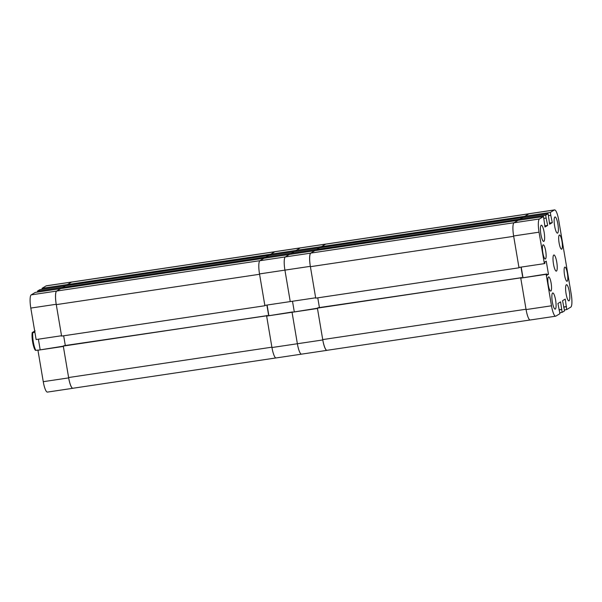 <?xml version="1.0" encoding="UTF-8"?>
<svg xmlns="http://www.w3.org/2000/svg" width="602" height="602" viewBox="0 0 602 602"><rect width="100%" height="100%" fill="white"/><g stroke="black" fill="none" stroke-linecap="round" stroke-linejoin="round"><path stroke-width="0.9" d="M68.673 377.89A11.98 2.581 81.5 0 0 72.827 388.298L47.415 392.098A11.98 2.581 -98.5 0 1 43.261 381.683L68.673 377.89L63.353 346.436L37.941 350.229L43.261 381.683M37.941 350.229L63.308 346.18M40.146 349.634L38.385 339.197M30.807 308.073L36.128 339.536L61.539 335.735L56.219 304.281L30.807 308.073A11.98 2.581 -98.5 0 1 31.206 294.875L35.27 292.421L60.682 288.629L56.618 291.075A11.98 2.581 81.5 0 0 56.219 304.281M37.437 291.12L39.898 289.637L65.309 285.837L62.849 287.32L37.437 291.12L37.602 292.075M71.954 282.007A11.98 2.581 81.5 0 0 71.766 282.007A11.98 2.581 81.5 0 0 71.548 282.082L67.477 284.535L42.065 288.328L42.23 289.284M42.065 288.328L46.136 285.882A11.98 2.581 -98.5 0 1 46.354 285.799L71.766 282.007M275.927 357.942L72.887 388.26A12.341 2.664 -98.5 0 1 68.613 377.537L63.293 346.075L63.887 345.714L267.243 315.726M63.661 335.788L65.302 345.503M310.339 266.332L315.659 297.794L264.835 305.38L259.515 273.925A11.98 2.581 -98.5 0 1 259.906 260.719L285.318 256.926L289.389 254.473L314.801 250.68L310.73 253.133A11.98 2.581 81.5 0 0 310.339 266.332L284.927 270.125L290.247 301.587L284.927 270.125A11.98 2.581 -98.5 0 1 285.318 256.926A11.98 2.581 81.5 0 0 284.927 270.125L259.515 273.925A12.341 2.664 81.5 0 0 259.575 274.279L264.895 305.741L61.6 336.097L56.279 304.635A12.341 2.664 -98.5 0 1 56.686 291.037L60.749 288.591L264.045 258.258M62.774 287.372L266.061 257.016L268.68 255.436L65.392 285.792L62.774 287.372L62.924 288.268M67.416 284.573L270.712 254.217L274.768 251.771L71.472 282.127L67.416 284.573L67.567 285.468M71.472 282.127A12.341 2.664 -98.5 0 1 71.698 282.045L274.881 251.704M270.712 254.217L270.862 255.143M266.061 257.016L266.219 257.934M56.686 291.037L259.981 260.674L264.037 258.235M264.895 305.741L265.474 305.282M266.889 305.071L268.658 315.516M68.613 377.537L271.901 347.181L266.581 315.719L267.175 315.358M271.901 347.181A12.341 2.664 81.5 0 0 271.961 347.535L297.373 343.742L292.053 312.28L292.632 311.934L266.641 316.073L271.961 347.535A11.98 2.581 -98.5 0 0 276.115 357.942L301.527 354.149A11.98 2.581 81.5 0 0 301.752 354.066M63.293 346.075L266.581 315.719M34.908 332.319L32.764 332.643A10.889 2.348 81.5 0 0 33.373 342.229A10.889 2.348 81.5 0 0 35.872 350.402L38.227 350.048M35.872 350.402L35.36 350.266A9.978 2.152 -98.5 0 1 32.674 342.229A9.978 2.152 -98.5 0 1 32.252 332.5L35.112 330.889M32.764 332.643L32.252 332.5M326.073 244.058A11.98 2.581 81.5 0 0 325.885 244.058L300.473 247.851A11.98 2.581 81.5 0 0 300.248 247.934A11.98 2.581 -98.5 0 1 300.473 247.851L275.061 251.644A11.98 2.581 -98.5 0 0 274.836 251.726L270.772 254.179L270.93 255.135M325.885 244.058A11.98 2.581 81.5 0 0 325.659 244.141L321.596 246.587L296.184 250.379L300.248 247.934L274.836 251.726M325.659 244.141L300.248 247.934L296.184 250.379L296.342 251.343L296.184 250.379L270.772 254.179M266.144 256.964L291.556 253.171L291.714 254.127L291.556 253.171L294.017 251.689L319.429 247.896L316.968 249.378L291.556 253.171L294.017 251.689L268.605 255.481L266.144 256.964L266.31 257.919M292.497 301.248L294.265 311.685L292.497 301.248M317.42 308.232L292.053 312.28L297.373 343.742A11.98 2.581 81.5 0 0 301.527 354.149A11.98 2.581 -98.5 0 1 297.373 343.742L322.785 339.949L317.465 308.487L266.641 316.073M267.085 305.041L268.853 315.486M310.73 253.133L285.318 256.926L289.389 254.473L263.977 258.273L259.906 260.719M322.785 339.949A11.98 2.581 81.5 0 0 326.939 350.356A11.98 2.581 81.5 0 0 327.119 350.296M530.046 319.993L327.006 350.311A12.341 2.664 -98.5 0 1 322.725 339.588L317.404 308.126L317.999 307.772L521.355 277.778M317.773 297.839L319.421 307.562M539.038 232.184L513.626 235.976A11.98 2.581 -98.5 0 1 514.025 222.778L539.437 218.977A11.98 2.581 81.5 0 0 539.038 232.184L544.358 263.638L518.947 267.431L513.626 235.976A12.341 2.664 81.5 0 0 513.687 236.33L519.007 267.792L315.719 298.148L310.399 266.686A12.341 2.664 -98.5 0 1 310.805 253.088L314.861 250.643L518.156 220.317M316.885 249.424L520.181 219.068L522.799 217.488L319.504 247.843L316.885 249.424L317.036 250.319M321.528 246.624L524.824 216.268L528.88 213.823L325.592 244.179L321.528 246.624L321.686 247.52M325.592 244.179A12.341 2.664 -98.5 0 1 325.817 244.096L528.992 213.755M524.824 216.268L524.982 217.202M520.181 219.068L520.331 219.986M310.805 253.088L514.093 222.732L518.156 220.287M519.007 267.792L519.586 267.341M521.008 267.13L522.777 277.567M322.725 339.588L526.02 309.232L520.7 277.77L521.294 277.417M526.02 309.232A12.341 2.664 81.5 0 0 526.08 309.586L520.76 278.132L546.744 273.985L546.955 275.234L548.475 274.316L546.247 261.133L544.727 262.043L544.938 263.292L544.358 263.638M317.404 308.126L520.7 277.77M566.354 284.761A8.165 1.761 81.5 0 0 566.023 293.4A8.165 1.761 81.5 0 0 568.92 300.857A8.165 1.761 81.5 0 0 569.071 300.804A8.165 1.761 81.5 0 0 569.394 292.158A8.165 1.761 81.5 0 0 566.505 284.708A8.165 1.761 81.5 0 0 566.354 284.761M554.901 217.029A8.165 1.761 81.5 0 0 554.57 225.675A8.165 1.761 81.5 0 0 557.46 233.124A8.165 1.761 81.5 0 0 557.61 233.072A8.165 1.761 81.5 0 0 557.941 224.433A8.165 1.761 81.5 0 0 555.052 216.976A8.165 1.761 81.5 0 0 554.901 217.029M541.16 225.306A8.165 1.761 81.5 0 0 540.829 233.945A8.165 1.761 81.5 0 0 543.726 241.402A8.165 1.761 81.5 0 0 543.877 241.349A8.165 1.761 81.5 0 0 544.208 232.703A8.165 1.761 81.5 0 0 541.311 225.246A8.165 1.761 81.5 0 0 541.16 225.306M552.621 293.039A8.165 1.761 81.5 0 0 552.29 301.677A8.165 1.761 81.5 0 0 555.179 309.135A8.165 1.761 81.5 0 0 555.33 309.074A8.165 1.761 81.5 0 0 555.661 300.436A8.165 1.761 81.5 0 0 552.771 292.978A8.165 1.761 81.5 0 0 552.621 293.039M564.774 267.153A7.171 1.543 81.5 0 0 564.48 274.738A7.171 1.543 81.5 0 0 567.024 281.284A7.171 1.543 81.5 0 0 567.152 281.239A7.171 1.543 81.5 0 0 567.445 273.654A7.171 1.543 81.5 0 0 564.902 267.107A7.171 1.543 81.5 0 0 564.774 267.153M559.348 235.073A7.171 1.543 81.5 0 0 559.055 242.659A7.171 1.543 81.5 0 0 561.598 249.205A7.171 1.543 81.5 0 0 561.726 249.153A7.171 1.543 81.5 0 0 562.012 241.568A7.171 1.543 81.5 0 0 559.476 235.021A7.171 1.543 81.5 0 0 559.348 235.073M548.505 276.958A7.171 1.543 81.5 0 0 548.211 284.543A7.171 1.543 81.5 0 0 550.755 291.082A7.171 1.543 81.5 0 0 550.883 291.037A7.171 1.543 81.5 0 0 551.176 283.452A7.171 1.543 81.5 0 0 548.633 276.905A7.171 1.543 81.5 0 0 548.505 276.958M543.079 244.871A7.171 1.543 81.5 0 0 542.786 252.456A7.171 1.543 81.5 0 0 545.329 259.003A7.171 1.543 81.5 0 0 545.457 258.95A7.171 1.543 81.5 0 0 545.751 251.365A7.171 1.543 81.5 0 0 543.207 244.818A7.171 1.543 81.5 0 0 543.079 244.871M553.757 255.03A8.165 1.761 81.5 0 0 553.426 263.676A8.165 1.761 81.5 0 0 556.323 271.133A8.165 1.761 81.5 0 0 556.474 271.073A8.165 1.761 81.5 0 0 556.805 262.434A8.165 1.761 81.5 0 0 553.908 254.977A8.165 1.761 81.5 0 0 553.757 255.03M564.398 309.925L566.73 309.578L570.794 307.125A11.98 2.581 81.5 0 0 571.193 293.926L558.739 220.317A11.98 2.581 81.5 0 0 554.585 209.902A11.98 2.581 81.5 0 0 554.367 209.985L528.955 213.778A11.98 2.581 -98.5 0 1 529.173 213.702L554.585 209.902M548.452 215.636L550.777 215.29L550.296 212.438L554.367 209.985M550.777 215.29L552.297 222.62L549.626 224.23L548.129 213.74L522.717 217.54L520.256 219.015L520.421 219.978M543.824 218.421L546.157 218.075L545.668 215.223L548.129 213.74M546.157 218.075L547.669 225.411L544.998 227.022L543.501 216.532L518.089 220.324L514.025 222.778M539.437 218.977L543.501 216.532M551.492 305.793A11.98 2.581 81.5 0 0 555.646 316.2L530.234 319.993A11.98 2.581 -98.5 0 1 526.08 309.586L551.492 305.793L546.172 274.331L546.744 273.985M555.646 316.2A11.98 2.581 81.5 0 0 555.864 316.118L559.935 313.672L557.934 303.483L560.605 301.873L562.102 312.363L564.563 310.88L562.561 300.699L565.233 299.089L566.73 309.578M522.965 277.537L521.204 267.1M525.049 217.187L524.884 216.231L528.955 213.778M559.77 312.716L562.102 312.363M545.668 215.223L520.256 219.015M550.296 212.438L524.884 216.231M546.172 274.331L520.76 278.132M549.423 223.049L552.297 222.62M544.795 225.84L547.669 225.411M546.842 274.565L548.475 274.316M563.622 307.005L566.497 306.576M563.645 307.118L566.249 306.727M558.995 309.789L561.869 309.36M559.017 309.902L561.621 309.511M31.206 294.875L56.618 291.075M71.548 282.082L46.136 285.882M259.575 274.279L56.279 304.635M513.687 236.33L310.399 266.686M326.939 350.356L301.527 354.149"/></g></svg>
